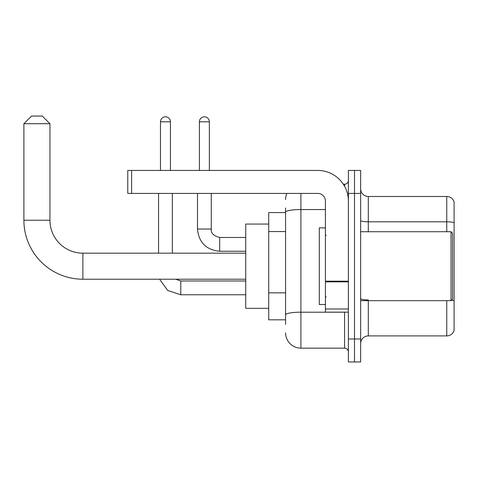 <?xml version="1.0" encoding="UTF-8"?>
<svg xmlns="http://www.w3.org/2000/svg" width="478" height="478" viewBox="0 0 478 478"><rect width="100%" height="100%" fill="white"/><g stroke="black" fill="none" stroke-linecap="round" stroke-linejoin="round"><path stroke-width="0.72" d="M285.575 212.573L268.72 212.573L268.72 319.818L285.575 319.818M285.575 324.413L285.575 207.978M348.39 338.968L348.39 361.948L354.515 361.948L354.515 338.968L354.515 361.948L360.645 361.948L360.645 338.968L354.515 338.968L354.515 193.423L354.515 338.968L348.39 338.968L348.39 193.423L354.515 193.423L354.515 170.443L354.515 193.423L360.645 193.423L360.645 338.968M360.645 193.423L360.645 170.443L348.39 170.443L348.39 193.423M300.895 193.423L300.895 348.157L344.56 348.157L344.56 312.158M343.335 184.227L344.56 184.227A3.83 3.83 0 0 0 348.39 180.397M285.575 226.966L285.575 212.208A15.32 2.659 180 0 1 300.895 209.549L325.41 209.549M348.39 351.987A3.83 3.83 0 0 0 344.56 348.157M285.575 199.547A15.32 15.32 0 0 1 286.854 193.423M300.895 348.157A15.32 15.32 0 0 1 285.575 332.837M360.645 343.562A7.66 7.66 0 0 1 368.305 335.903L446.745 335.903L446.745 300.668M454.1 202.003A7.66 7.66 0 0 0 446.745 196.488A7.66 7.66 0 0 1 454.1 202.003L454.1 330.388A7.66 7.66 0 0 1 446.745 335.903M454.1 222.766A7.66 1.332 180 0 0 446.745 221.804L446.745 196.488L368.305 196.488A7.66 7.66 0 0 1 360.645 188.828A7.66 7.66 0 0 0 368.305 196.488L368.305 231.722M245.74 279.218L82.885 279.218A58.985 58.985 0 0 1 23.9 220.233L23.9 123.712L31.56 116.052L42.285 116.052L49.945 123.712L23.9 123.712M82.885 279.218L82.885 253.173A32.94 32.94 0 0 1 49.945 220.233L49.945 123.712M268.72 224.062L245.74 224.062L245.74 308.328L268.72 308.328M160.483 170.443L160.483 121.8A4.977 4.977 0 0 1 165.46 116.817A4.977 4.977 0 0 1 170.443 121.8L170.443 170.443M172.355 253.173L172.355 193.423M158.565 253.173L158.565 193.423M199.398 170.443L199.398 121.8A4.977 4.977 0 0 1 204.375 116.817A4.977 4.977 0 0 1 209.352 121.8L209.352 170.443M348.39 312.158L325.41 312.158L325.41 281.178L348.39 281.178M348.39 201.083A30.64 30.64 0 0 0 317.745 170.443L131.605 170.443L131.605 193.423L317.745 193.423A7.66 7.66 0 0 1 325.41 201.083L325.41 281.178M131.605 193.423L127.775 193.423L127.775 170.443L131.605 170.443M451.035 231.722L452.57 233.252L452.57 299.132L451.035 300.668L451.035 231.722L360.645 231.722M325.41 227.892L319.28 227.892L319.28 304.498L325.41 304.498M285.575 231.561L268.72 231.561M285.575 292.847L268.72 292.847M345.887 312.158A3.83 0.663 0 0 1 344.56 312.2L300.895 312.2A15.32 2.659 180 0 0 285.575 314.859M344.56 186.247L344.56 184.227M368.305 300.668L368.305 335.903M446.745 231.722L446.745 221.804L368.305 221.804A7.66 1.332 0 0 1 360.645 220.478M454.1 300.901A7.66 1.332 180 0 0 451.477 300.226M368.305 299.939A7.66 1.332 -0 0 1 360.645 298.613M23.9 220.233L49.945 220.233M180.78 280.992L180.78 294.765L167.688 290.499L159.592 279.218L167.688 290.499L180.78 294.765L167.688 290.499L159.592 279.218L167.688 290.499L180.78 294.765L167.688 290.499L159.592 279.218L167.688 290.499L180.78 294.765L167.688 290.499L159.592 279.218M160.483 121.8L170.443 121.8M211.27 193.423L211.27 229.04C210.804 233.127 213.612 235.935 219.695 237.47C213.612 235.935 210.804 233.127 211.27 229.04C210.804 233.127 213.612 235.935 219.695 237.47C213.612 235.935 210.804 233.127 211.27 229.04C210.804 233.127 213.612 235.935 219.695 237.47C213.612 235.935 210.804 233.127 211.27 229.04C210.804 233.127 213.612 235.935 219.695 237.47L219.695 251.255C206.221 249.922 198.812 242.519 197.48 229.04L211.258 229.04M199.398 121.8L209.352 121.8M348.39 281.847L325.41 281.847M325.41 308.991L348.39 308.991M245.74 253.173L82.885 253.173M175.623 279.218L180.78 280.98L175.623 279.218L180.78 280.98L175.623 279.218L180.78 280.98L175.623 279.218L180.78 280.98L245.74 280.98M245.74 294.765L180.78 294.765M197.48 193.423L197.48 229.04C198.812 242.519 206.221 249.922 219.695 251.255C206.221 249.922 198.812 242.519 197.48 229.04C198.812 242.519 206.221 249.922 219.695 251.255C206.221 249.922 198.812 242.519 197.48 229.04C198.812 242.519 206.221 249.922 219.695 251.255C206.221 249.922 198.812 242.519 197.48 229.04C198.812 242.519 206.221 249.922 219.695 251.255L245.74 251.255M211.27 229.04C210.804 233.127 213.612 235.935 219.695 237.47L245.74 237.47M360.645 300.668L451.035 300.668M326.175 235.552L325.41 234.788M326.175 296.832L325.41 297.603"/></g></svg>
